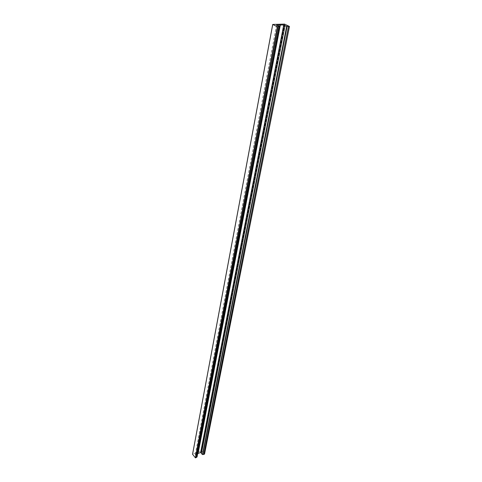 <?xml version="1.0" encoding="UTF-8"?>
<svg xmlns="http://www.w3.org/2000/svg" width="482" height="482" viewBox="0 0 482 482"><rect width="100%" height="100%" fill="white"/><g stroke="black" fill="none" stroke-linecap="round" stroke-linejoin="round"><path stroke-width="0.36" stroke-dasharray="2.41 1.81" d="M277.789 25.757L195.987 455.677L196.969 456.008L196.903 456.779L279.259 26.486M195.987 455.677L195.228 454.713L197.68 453.652M201.386 453.646L285.211 25.546M197.108 456.466L279.452 26.576L196.903 456.779M272.782 24.419L192.583 454.261L201.452 450.568L204.507 454.02M276.614 25.172L195.288 454.653M276.596 25.166L195.252 454.791M284.796 24.154L201.639 450.61M284.531 24.1L201.452 450.568M276.554 25.124L195.228 454.713"/><path stroke-width="0.72" d="M279.494 26.359L276.554 25.124L280.331 24.998L198.078 453.49L280.066 25.004M202.5 454.43L201.386 453.646L284.983 25.667L286.688 26.269L202.5 454.43L202.771 454.622L204.531 454.098L289.411 26.474L286.688 26.269M197.915 453.448L280.09 24.95M198.078 453.49L200.657 452.411L201.47 453.201M280.331 24.998L284.019 24.962L200.843 452.453M284.983 25.667L284.019 24.962M279.452 26.576L277.355 26.769L272.71 24.443L284.531 24.1L289.465 26.456L204.47 454.158M192.583 454.261L195.409 457.846L197.03 456.936M278.566 26.799L196.301 457.593M288.477 26.504L203.778 454.454M283.747 24.901L200.657 452.411M272.752 24.48L192.559 454.387M277.355 26.769L195.409 457.846M277.626 26.823L195.596 457.888M279.458 26.643L197.005 457.044M286.874 26.359L202.615 454.568M287.103 26.414L202.771 454.622M272.71 24.443L192.535 454.315M279.494 26.618L197.042 456.996M289.465 26.456L204.531 454.098"/></g></svg>
